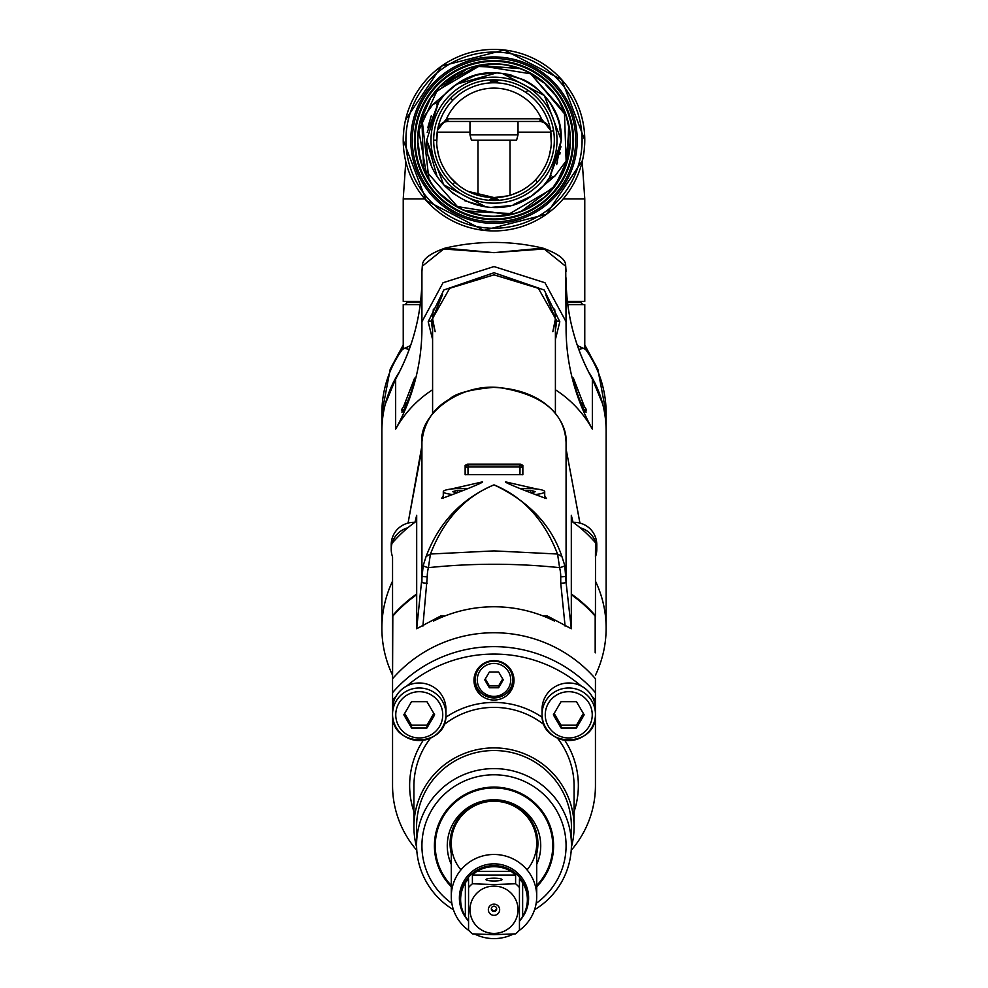 <?xml version="1.0" encoding="UTF-8"?>
<svg xmlns="http://www.w3.org/2000/svg" width="988" height="988" viewBox="0 0 988 988"><rect width="100%" height="100%" fill="white"/><g stroke="black" fill="none" stroke-linecap="round" stroke-linejoin="round"><path stroke-width="1.48" d="M495.013 82.004L495 82.782A57.39 57.39 0 0 0 436.61 140.173L433.67 140.173A60.33 60.33 0 0 0 494 200.502A60.33 60.33 0 0 0 554.33 140.173A60.33 60.33 0 0 0 494 79.83A60.33 60.33 0 0 0 433.67 140.173M450.602 98.257L452.714 100.294M492.987 198.341L493 197.551A57.39 57.39 0 0 0 550.687 131.194L553.589 130.725M537.398 182.076L535.286 180.038M527.74 90.143L526.098 92.588A57.39 57.39 0 0 0 495 82.782M550.687 131.194A57.39 57.39 0 0 0 526.098 92.588M507.696 195.908L494 197.563L468.04 191.351M457.716 184.633L450.083 177.124M445.131 170.257L443.242 166.947M438.746 155.721L437.091 147.681M436.696 143.408L437.351 130.935M550.575 130.527L551.304 143.383M550.896 147.694L549.254 155.721M544.796 166.886L541.646 172.171M530.26 184.657L528.271 186.201M520.182 191.24L512.192 194.599M437.486 130.169L438.092 128.131L437.449 130.33L446.49 118.893A52.055 52.055 0 0 1 541.51 118.893L550.551 130.33L546.907 123.994L541.214 121.549L541.51 118.893A13.35 13.35 0 0 0 540.028 118.807L540.028 121.475L541.251 121.549A10.683 10.683 0 0 0 540.028 121.475L447.972 121.475A10.683 10.683 0 0 0 446.786 121.549A10.683 10.683 0 0 1 447.972 121.475A10.683 10.683 0 0 0 446.786 121.549L447.725 121.487M545.808 123.179A10.683 10.683 0 0 0 542.103 121.685L542.523 121.771M442.204 123.179A10.683 10.683 0 0 1 445.897 121.685M447.786 121.487L447.972 118.807A13.35 13.35 0 0 0 446.49 118.893L446.786 121.549L444.909 121.932L446.786 121.549M438.092 128.131L441.093 123.994L444.909 121.932M541.214 121.549A10.683 10.683 0 0 0 540.028 121.475L540.028 121.475A10.683 10.683 0 0 1 541.214 121.549L543.104 121.932M424.791 198.897L403.228 198.897L403.228 301.414L420.592 301.414M567.408 301.414L584.773 301.414L584.773 198.897L563.209 198.897M403.771 130.305L403.228 140.173A90.773 90.773 0 0 1 494 49.4A90.773 90.773 0 0 1 584.773 140.173A90.773 90.773 0 0 1 494 230.933A90.773 90.773 0 0 1 403.228 140.173A90.773 90.773 0 0 0 494 230.933A90.773 90.773 0 0 0 584.773 140.173A90.773 90.773 0 0 0 494 49.4A90.773 90.773 0 0 0 403.228 140.173L426.297 200.626L483.774 230.352L546.438 214.26L582.463 160.501M405.907 140.173A88.093 88.093 0 0 1 494 52.068A88.093 88.093 0 0 1 582.093 140.173A88.093 88.093 0 0 1 494 228.265A88.093 88.093 0 0 1 405.907 140.173M577.227 140.173A83.227 83.227 0 0 0 494 56.934A83.227 83.227 0 0 0 410.773 140.173A83.227 83.227 0 0 0 494 223.399A83.227 83.227 0 0 0 577.227 140.173M412.305 140.173A81.695 81.695 0 0 0 494 221.855A81.695 81.695 0 0 0 575.695 140.173A81.695 81.695 0 0 0 494 58.477A81.695 81.695 0 0 0 412.305 140.173A81.695 81.695 0 0 1 412.317 139.432A81.695 81.695 0 0 1 494.371 58.477A81.695 81.695 0 0 1 575.695 140.173A81.695 81.695 0 0 1 575.683 140.901A81.695 81.695 0 0 1 493.63 221.855A81.695 81.695 0 0 1 412.305 140.173A81.695 81.695 0 0 1 412.317 139.432A81.695 81.695 0 0 1 494.371 58.477A81.695 81.695 0 0 1 575.695 140.173M572.818 140.173A78.818 78.818 0 0 0 494 61.355A78.818 78.818 0 0 0 415.182 140.173A78.818 78.818 0 0 0 494 218.978A78.818 78.818 0 0 0 572.818 140.173M570.348 140.173A76.348 76.348 0 0 0 494 63.812A76.348 76.348 0 0 0 417.652 140.173A76.348 76.348 0 0 0 494 216.52A76.348 76.348 0 0 0 570.348 140.173M566.198 163.304L564.432 112.138L530.63 73.791L479.958 65.665L435.819 91.563L431.719 96.948A75.817 75.817 0 0 1 435.819 91.563L433.361 94.218A76.088 76.088 0 0 1 570.088 140.173A76.088 76.088 0 0 1 557.479 182.113L556.281 183.385A75.817 75.817 0 0 1 552.181 188.77L508.005 214.68L457.444 206.578L423.568 168.195L421.802 117.029L428.903 179.026M427.779 102.715L430.521 98.22A76.088 76.088 0 0 0 469.757 212.284A76.088 76.088 0 0 0 554.639 186.114L560.295 177.507M445.983 81.498L480.773 65.517L518.996 68.592M530.84 73.902L565.506 114.978M568.952 128.736L565.926 164.119M561.382 174.901L552.02 188.967M542.869 198.131L530.519 206.603M512.747 213.63L467.88 211.333M452.01 203.293L441.266 194.624M481.181 215.162L468.67 211.617M441.34 194.698L451.343 202.849L442.377 195.686M430.521 181.619L425.075 171.727M419.542 154.412L418.257 143.346M420.135 123.117L421.814 117.016M445.996 81.485L459.185 72.816M474.067 67.023L487.689 64.615M554.107 93.959L545.611 84.635M513.266 66.838L506.819 65.171M563.864 170.294L566.964 161.723M567.841 158.525L570.014 143.285M569.384 129.848L566.248 116.312M559.998 102.32L554.75 94.354M516.292 67.419L507.968 65.381M492.58 64.097L478.822 65.616M466.46 69.246L433.361 94.218M556.281 183.385L567.791 158.685L555.12 175.839L531.223 196.204C489.653 226.808 424.235 191.734 426.73 140.173L438.721 101.813L432.88 104.493L420.209 121.648L430.521 98.22M431.719 96.948L433.991 93.823M542.14 198.736L529.531 207.134M512.229 213.754L466.694 210.889M426.655 174.987L418.801 130.589L437.647 89.451M440.809 86.141L476.451 66.418L517.156 67.974M530.655 73.804L543.388 82.659M559.603 102.172L564 111.076M568.631 126.822L567.483 158.846M444.217 94.922L453.418 86.512L444.217 94.922M496.631 72.939L456.765 84.141L474.475 75.792M478.39 74.73L480.711 74.224M480.773 74.211L496.26 72.927M501.953 73.359L523.208 79.559M534.607 86.524L543.647 94.774M551.156 104.691L556.664 115.695M559.393 124.389L561.27 140.173L556.689 164.576M560.949 146.792L549.279 178.519L555.12 175.839M543.783 185.411L534.582 193.821L543.783 185.411M502.163 73.384L544.339 95.54L561.27 140.173L549.279 178.519A67.27 67.27 0 0 1 531.223 196.204L513.464 204.565M509.079 205.726L491.493 207.394M485.911 206.949L464.743 200.749M453.406 193.809L444.341 185.559M436.844 175.642L426.73 140.173L443.723 184.867L486.047 206.974M428.236 126.007L431.311 115.757M436.745 104.839L444.304 94.823M453.233 86.66L465.15 79.398M474.388 75.817L479.859 74.396M485.75 73.396L490.703 72.976M497.544 72.989L506.004 73.977M424.111 110.1L421.11 118.35M420.135 121.944L417.986 137.036M418.616 150.497L421.753 164.008M427.989 178.013L433.263 185.991M471.671 212.902L480.045 214.964M495.42 216.236L509.166 214.729M521.565 211.086L554.639 186.114M427.187 132.355L438.721 101.813A67.27 67.27 0 0 1 456.777 84.128L432.88 104.493M551.255 175.494L543.696 185.509M513.525 204.541L531.235 196.192L522.85 200.947M501.459 207.023L497.693 207.344M453.418 86.512A67.27 67.27 0 0 1 456.765 84.128C498.347 53.525 563.765 88.599 561.27 140.173M509.598 205.603L507.313 206.109M507.239 206.122L491.715 207.406M534.52 86.462A67.27 67.27 0 0 0 523.973 79.942M512.414 75.459A67.27 67.27 0 0 0 506.412 74.051M501.089 73.273A67.27 67.27 0 0 0 500.237 73.186M487.837 73.174A67.27 67.27 0 0 0 486.837 73.273M442.661 96.701A67.27 67.27 0 0 0 436.782 104.79M430.83 117.016A67.27 67.27 0 0 0 430.509 117.918M428.31 125.637A67.27 67.27 0 0 0 427.866 127.847M428.891 157.117A67.27 67.27 0 0 0 431.027 163.835M549.266 178.519A67.27 67.27 0 0 0 551.218 175.543M557.17 163.316A67.27 67.27 0 0 0 557.479 162.427M559.69 154.684A67.27 67.27 0 0 0 560.134 152.485M559.097 123.179A67.27 67.27 0 0 0 556.701 115.794M551.143 104.666A67.27 67.27 0 0 0 543.696 94.823M488.121 200.218L487.059 200.095L488.121 200.218A60.33 60.33 0 0 1 452.85 184.287L454.851 182.15A57.39 57.39 0 0 0 493 197.551M500.941 200.095L499.879 200.218L500.941 200.095M488.121 80.114L487.059 80.238L488.121 80.114M499.879 80.114L500.941 80.238L499.879 80.114M436.61 140.173A57.39 57.39 0 0 0 454.851 182.15M496.878 79.905A5.335 5.335 0 0 1 491.122 79.905M498.817 80.028A6.669 6.669 0 0 1 489.184 80.028M491.122 200.428A5.335 5.335 0 0 1 496.878 200.428M489.184 200.305A6.669 6.669 0 0 1 498.817 200.305M518.021 134.825L516.601 140.173L471.4 140.173L469.979 134.825L518.021 134.825L518.021 121.475M420.468 302.476L407.241 302.476L407.241 301.414M580.759 301.414L580.759 302.476L567.532 302.476M403.228 348.109L409.242 349.344M584.773 348.912L584.773 304.613L567.804 304.613M420.196 304.613L403.228 304.613L403.24 349.023M584.773 348.109L578.758 349.344M588.403 371.574A112.126 110.421 0 0 1 606.126 431.151L606.126 628.17A112.126 110.421 180 0 0 595.443 581.142M584.76 349.023L577.4 345.541M410.6 345.541L403.228 348.925M403.228 348.245L403.129 348.394A112.126 110.421 180 0 0 381.874 413.07L381.874 431.151A112.126 110.421 0 0 1 399.597 371.574M432.596 389.754A112.126 110.421 180 0 0 395.657 429.101A213.569 210.321 180 0 0 421.925 328.065L421.925 271.712L421.925 321.779L443.032 282.741L494 266.562L544.968 282.741L566.075 321.779L566.075 277.999A213.569 210.321 180 0 0 592.343 379.034L602.668 403.944A112.126 110.421 0 0 1 606.126 431.151L606.126 413.07A112.126 110.421 180 0 0 584.871 348.394L584.773 348.245M392.557 581.142A112.126 110.421 180 0 0 381.874 628.17L381.874 431.151A112.126 110.421 0 0 1 385.332 403.944L395.657 379.034L395.657 429.101M592.343 379.034L592.343 429.101A213.569 210.321 180 0 1 566.075 328.065L565.729 266.303L544.178 248.976L494 252.656L445.119 248.124C477.71 240.516 510.29 240.516 542.881 248.124L494 252.656L443.698 249.013L422.284 266.204L421.925 271.712A5.335 0.926 180 0 1 421.925 271.7L421.925 328.065M565.729 266.303L566.075 271.712M422.271 266.303L421.925 271.712M381.874 628.17A112.126 110.421 180 0 0 392.557 675.199M595.48 542.77A133.479 131.453 180 0 0 580.154 527.765A133.479 131.453 180 0 0 571.311 521.009M571.311 593.986A133.479 131.453 0 0 1 595.443 615.709L595.517 542.721M571.311 594.727A133.479 131.453 180 0 1 595.184 616.154A1.062 1.05 180 0 1 595.443 616.833L595.443 615.709M595.517 542.77L595.443 556.849A22.687 22.341 0 0 0 596.777 549.303L596.777 544.66A22.687 22.341 180 0 0 573.164 522.331M414.837 522.331A22.687 22.341 180 0 0 391.223 544.66L391.223 549.303A22.687 22.341 0 0 0 392.557 556.849L392.557 678.756A133.479 131.453 0 0 1 595.443 678.756A133.479 131.453 180 0 0 392.557 678.756L392.816 616.154A1.062 1.05 180 0 0 392.557 616.833L392.557 653.179M416.689 521.009A133.479 131.453 180 0 0 407.846 527.765A133.479 131.453 180 0 0 392.532 542.758M392.557 615.709A133.479 131.453 0 0 1 416.689 593.986M554.478 620.056L554.478 621.032A133.479 131.453 180 0 0 433.522 621.032L433.522 620.056M416.689 594.727A133.479 131.453 180 0 0 392.816 616.154M550.6 619.167L550.6 617.846M547.463 616.055L547.476 617.784M547.463 616.796L545.117 616.796M442.883 616.796L440.537 616.796L440.487 617.796M440.537 616.067L440.537 616.796M437.4 617.846L437.4 619.167M580.154 527.765A22.687 22.341 0 0 1 596.777 549.303M595.443 675.199A112.126 110.421 180 0 0 606.126 628.17M592.343 429.101A112.126 110.421 180 0 0 555.404 389.754M442.575 294.51L432.596 318.914L432.596 413.503M555.404 413.626L555.404 318.914L552.835 331.709M555.404 339.477L559.813 321.779L544.19 290.015L494.037 272.725L443.847 289.978L428.187 321.779L432.596 339.477M432.596 330.276L431.262 320.853L449.639 288.311L494 274.837L538.361 288.311L556.738 320.853L555.404 330.276M403.252 407.488L414.552 378.194C413.614 385.999 409.847 397.053 403.252 411.354L401.931 412.268L402.19 410.835M404.549 408.933A14.956 1.803 133.6 0 1 401.696 410.366L403.042 411.638A14.956 1.803 133.6 0 1 403.042 411.638A14.956 1.803 133.6 0 1 402.956 411.403M401.696 410.366A14.956 1.803 133.6 0 1 401.61 410.119A14.956 1.803 133.6 0 1 407.933 401.289M585.81 410.835L586.069 412.268L584.748 411.354C578.536 398.176 574.769 387.123 573.448 378.194L573.472 377.984M566.075 328.065L566.075 277.999A5.335 0.926 0 0 0 566.075 277.986C566.235 314.406 575.251 348.554 593.146 380.429M573.448 378.194L584.748 407.488M584.958 411.638A14.956 1.803 -133.6 0 1 584.945 411.65L586.304 410.366A14.956 1.803 -133.6 0 1 583.439 408.933M580.067 401.289A14.956 1.803 -133.6 0 1 586.39 410.119A14.956 1.803 -133.6 0 1 586.304 410.366M391.223 549.303A22.687 22.341 0 0 1 407.846 527.765M573.028 522.232L571.311 515.328L571.311 628.739L547.389 616.018L543.165 616.018M444.822 616.018L440.611 616.018L416.689 628.739L416.689 515.341M571.311 628.739L566.075 582.315A5.335 0.84 180 0 1 560.739 583.155L565.099 626.108M566.075 445.662L566.075 442.513C564.741 412.861 542.647 394.558 499.767 387.642C459.618 382.813 418.369 415.318 421.925 442.513L421.925 441.895C424.679 413.7 443.686 402.499 449.54 399.115C455.382 393.434 469.979 389.519 493.333 387.382C547.463 389.247 567.384 423 566.075 441.895L566.075 582.315L564.79 565.568L561.913 556.54L557.553 554.021L494 550.896L430.447 554.021L428.397 567.655A627.442 619.711 0 0 1 559.603 567.655L557.553 554.021C544.302 519.849 523.109 496.803 494 484.861C528.79 501.237 551.428 525.122 561.913 556.54M579.944 523.072L566.075 448.811L579.919 523.072M422.901 626.12L427.261 576.819A38.878 38.396 -0.5 0 1 428.397 567.655A5.335 0.815 14 0 1 423.21 565.568L416.689 628.739M426.087 556.54L430.447 554.021C443.698 519.861 464.891 496.803 494 484.861C461.569 498.681 438.931 522.578 426.087 556.54L423.21 565.568M544.721 495.766L546.315 498.397C549.686 500.163 503.954 482.848 505.461 481.86L536.929 489.035M451.059 489.035L482.539 481.86C483.861 482.922 439.252 499.767 441.685 498.384L443.279 495.766M520.33 464.113L522.862 465.373L522.862 474.66L465.138 474.66L465.138 465.373L467.67 464.113L520.33 464.113L520.034 464.792L522.553 466.077L522.862 465.373M421.925 442.513L421.925 582.315A5.335 0.84 0 0 0 427.261 583.155M408.081 523.072L421.925 445.662M416.689 515.328L414.972 522.232M544.721 498.52L544.721 491.678A18.686 3.248 180 0 1 535.681 494.457M520.8 488.566A18.686 3.248 180 0 1 544.721 491.678M531.742 492.74L535.286 491.678L530.655 490.283L525.542 490.283M530.655 492.296L530.655 490.283M452.306 494.457A18.686 3.248 180 0 1 443.279 491.678L443.279 498.52M443.279 491.678A18.686 3.248 180 0 1 467.201 488.566M457.345 492.296L457.345 490.283L462.446 490.283M457.345 490.283L452.714 491.678L456.258 492.74M467.67 464.113L467.966 464.792L520.034 464.792L519.96 474.203M465.447 474.771L465.447 466.077L467.966 464.792L468.04 474.203M545.845 294.955L555.404 318.914L555.404 316.061L556.639 315.728M435.165 331.709L432.596 318.914L442.155 294.955M432.596 318.914L433.349 309.096M416.775 850.298A101.443 99.899 0 0 1 392.557 785.509L392.557 692.662A133.479 131.453 0 0 1 595.443 692.662A133.479 131.453 180 0 0 392.557 692.662L392.557 678.756M595.443 678.756L595.443 785.509A101.443 99.899 0 0 1 571.225 850.298M527.061 869.897A42.719 42.064 180 0 0 532.594 825.252A42.719 42.064 180 0 0 494 801.206A42.719 42.064 180 0 0 455.406 825.252A42.719 42.064 180 0 0 460.939 869.897M536.719 853.595A43.917 43.25 180 0 0 494 800.305A43.917 43.25 180 0 0 451.281 853.595M536.719 864.414A46.72 46.004 180 0 0 494 799.761A46.72 46.004 180 0 0 451.281 864.414M451.281 885.47A58.737 57.835 0 0 1 435.263 845.777A58.737 57.835 0 0 1 494 787.93A58.737 57.835 0 0 1 552.737 845.777A58.737 57.835 0 0 1 536.719 885.47M552.737 845.493A58.737 57.835 180 0 0 552.737 845.222A58.737 57.835 180 0 0 494 787.374A58.737 57.835 180 0 0 435.263 845.222A58.737 57.835 180 0 0 435.263 845.493M536.719 886.693A59.589 58.687 180 0 0 548.896 822.942A59.589 58.687 180 0 0 494 787.09A59.589 58.687 180 0 0 439.104 822.942A59.589 58.687 180 0 0 451.281 886.693M451.849 903.353A72.075 70.988 0 0 1 425.408 823.967A72.075 70.988 0 0 1 494 774.79A72.075 70.988 0 0 1 562.592 823.967A72.075 70.988 0 0 1 536.151 903.353M453.467 909.8A77.422 76.237 0 0 1 416.578 844.851A77.422 76.237 0 0 1 494 768.602A77.422 76.237 180 0 1 571.422 844.851L571.422 826.771A77.422 76.237 180 0 0 494 750.522A77.422 76.237 180 0 0 416.578 826.771L416.578 844.851M534.533 909.8A77.422 76.237 180 0 0 571.422 844.851M416.615 847.087A80.09 78.867 0 0 1 413.91 826.771A80.09 78.867 0 0 1 494 747.891A80.09 78.867 0 0 1 574.09 826.771A80.09 78.867 0 0 1 571.385 847.087M392.557 700.072A133.479 131.453 0 0 1 396.139 696.12A26.701 26.293 0 0 0 392.557 709.273L392.557 714.275A26.701 26.293 0 0 1 419.245 687.981A26.701 26.293 0 0 1 445.946 714.275L445.946 709.273A26.701 26.293 0 0 0 406.723 686.055A133.479 131.453 0 0 1 581.277 686.055A26.701 26.293 0 0 0 542.054 709.273L542.054 714.275A26.701 26.293 180 0 0 568.755 740.568A26.701 26.293 180 0 0 595.443 714.275A26.701 26.293 0 0 0 568.755 687.981A26.701 26.293 0 0 0 542.054 714.275C540.424 748.262 597.085 748.262 595.443 714.275M473.981 680.349A20.019 19.723 180 0 0 494 700.06A20.019 19.723 180 0 0 514.019 680.349A20.019 19.723 180 0 0 494 660.626A20.019 19.723 180 0 0 473.981 680.349M595.443 700.072A133.479 131.453 0 0 0 591.861 696.12A26.701 26.293 0 0 1 595.443 709.273M513.908 678.262A20.019 19.723 0 0 1 511.759 685.289M476.241 685.289A20.019 19.723 0 0 1 474.092 678.262M512.253 672.26A18.686 18.402 0 0 1 512.686 676.175L512.686 679.546C513.834 703.32 474.166 703.32 475.314 679.546A18.686 18.402 180 0 0 494 697.948A18.686 18.402 180 0 0 512.686 679.546A18.686 18.402 0 0 0 494 661.133A18.686 18.402 0 0 0 475.314 679.546L475.314 676.175A18.686 18.402 0 0 1 475.747 672.26M489.381 672.001L484.75 679.88L489.381 687.772L498.619 687.772L503.25 679.88L498.619 672.001L489.381 672.001M502.707 678.954L498.619 685.919L498.619 687.772M498.619 685.919L489.381 685.919L489.381 687.772M489.381 685.919L485.293 678.954M406.723 686.055A26.701 26.293 180 0 0 396.139 696.12M411.539 701.69L403.833 714.83L411.539 727.971L426.952 727.971L434.658 714.83L426.952 701.69L411.539 701.69M433.843 713.435L426.952 725.192L426.952 727.971M426.952 725.192L411.539 725.192L411.539 727.971M411.539 725.192L404.648 713.435M591.861 696.12A26.701 26.293 180 0 0 581.277 686.055M561.048 701.69L553.342 714.83L561.048 727.971L576.461 727.971L584.167 714.83L576.461 701.69L561.048 701.69M583.352 713.435L576.461 725.192L576.461 727.971M576.461 725.192L561.048 725.192L561.048 727.971M561.048 725.192L554.157 713.435M469.164 930.758A42.719 42.064 0 0 1 451.281 896.536A42.719 42.064 0 0 1 494 854.472A42.719 42.064 0 0 1 536.719 896.536A42.719 42.064 0 0 1 518.836 930.758M513.414 934.006A42.719 42.064 0 0 1 494 938.6A42.719 42.064 0 0 1 474.586 934.006M468.559 887.545A33.37 32.863 0 0 1 472.4 883.754L494 884.556L515.6 883.754A33.37 32.863 0 0 1 519.441 887.545L519.441 930.079A33.37 32.863 0 0 1 515.6 933.87L494 934.66L472.4 933.87A33.37 32.863 0 0 1 468.559 930.079L468.559 878.838L465.36 882.692A33.37 32.863 0 0 0 460.63 899.549L460.63 898.463A33.37 32.863 180 0 1 494 865.599A33.37 32.863 180 0 1 527.37 898.463L527.37 899.549A33.37 32.863 0 0 1 522.64 916.407L519.441 921.372M468.559 921.372L465.36 916.407A33.37 32.863 0 0 1 460.63 899.549M515.6 883.754L515.6 875.047L472.4 875.047L472.4 883.754M472.4 875.047L476.883 871.342A33.37 32.863 0 0 1 511.117 871.342L515.6 875.047M527.37 899.549A33.37 32.863 0 0 0 522.64 882.692L519.441 878.838L519.441 887.545M494 933.413A24.021 23.663 0 0 1 469.979 909.75A24.021 23.663 0 0 1 494 886.088A24.021 23.663 0 0 1 518.021 909.75A24.021 23.663 0 0 1 494 933.413M485.997 879.592A8.003 1.396 0 0 0 494 880.987A8.003 1.396 0 0 0 502.003 879.592A8.003 1.396 0 0 0 494 878.196A8.003 1.396 0 0 0 485.997 879.592M488.344 909.75A5.656 5.57 180 0 0 494 915.32A5.656 5.57 180 0 0 499.656 909.75A5.656 5.57 180 0 0 494 904.168A5.656 5.57 180 0 0 488.344 909.75M491.332 908.849A2.668 2.631 180 0 0 494 911.479A2.668 2.631 180 0 0 496.668 908.849A2.668 2.631 180 0 0 494 906.218A2.668 2.631 180 0 0 491.332 908.849M496.631 908.38A2.668 2.631 0 0 1 491.369 908.38M447.972 118.807L540.028 118.807M550.835 132.157L518.021 132.157M469.979 132.157L437.165 132.157M414.454 139.481A79.559 79.559 0 0 1 494.346 60.614A79.559 79.559 0 0 1 573.559 140.173A79.559 79.559 0 0 1 573.546 140.852A79.559 79.559 0 0 1 493.667 219.719A79.559 79.559 0 0 1 414.441 140.173A79.559 79.559 0 0 1 414.454 139.481M431.003 139.481A62.997 62.997 0 0 1 494.346 77.163A62.997 62.997 0 0 1 556.997 140.852A62.997 62.997 0 0 1 493.654 203.17A62.997 62.997 0 0 1 431.003 139.481M381.874 413.07A112.126 110.421 180 0 0 381.874 413.206L390.223 369.104L403.228 344.96M584.773 344.96L597.876 369.351L606.126 413.206A112.126 110.421 180 0 0 606.126 413.07M394.953 380.257C412.786 348.418 421.765 314.332 421.925 277.999A5.335 0.926 180 0 1 421.925 277.986A213.569 210.321 0 0 1 395.657 379.034M595.184 616.154L595.184 652.5A133.479 131.453 0 0 1 595.443 652.796M556.738 320.853L559.813 321.779M428.187 321.779L431.262 320.853M560.739 583.155L560.739 576.819A38.89 38.409 0.4 0 0 559.603 567.655A5.335 0.815 166 0 0 564.79 565.568M421.925 582.315L421.925 575.992A5.335 0.84 0 0 0 427.261 576.819M566.075 575.992A5.335 0.84 180 0 1 560.739 576.819M519.96 467.238A2.137 2.099 0 0 0 522.553 466.077L522.553 474.771M468.04 467.238A2.137 2.099 180 0 1 465.447 466.077L465.138 465.373M519.466 466.991L468.534 466.991M554.651 309.096L555.404 316.061M431.361 315.728L432.596 316.061M574.09 826.771L574.09 786.25A80.09 78.867 180 0 0 557.467 738.147M544.314 724.896A80.09 78.867 180 0 0 494 707.383A80.09 78.867 0 0 0 443.686 724.896M574.09 811.593A84.35 83.078 180 0 0 564.778 740.321M542.239 717.362A84.35 83.078 180 0 0 494 702.431A84.363 83.078 180 0 0 445.761 717.35M423.21 740.321A84.363 83.078 180 0 0 413.91 811.605M510.71 679.88A16.71 16.463 0 0 1 494 696.342A16.71 16.463 0 0 1 477.29 679.88A16.71 16.463 0 0 1 494 663.43A16.71 16.463 0 0 1 510.71 679.88M392.557 714.275A26.701 26.293 180 0 0 419.245 740.568A26.701 26.293 180 0 0 445.946 714.275C447.576 748.262 390.915 748.262 392.557 714.275M413.91 826.771L413.91 786.25A80.09 78.867 0 0 1 430.533 738.147M442.748 714.83A23.49 23.132 0 0 1 419.245 737.962A23.49 23.132 0 0 1 395.756 714.83A23.49 23.132 0 0 1 419.245 691.699A23.49 23.132 0 0 1 442.748 714.83M545.253 714.83A23.49 23.132 0 0 1 568.755 691.699A23.49 23.132 0 0 1 592.244 714.83A23.49 23.132 0 0 1 568.755 737.962A23.49 23.132 0 0 1 545.253 714.83M468.164 920.631A34.617 34.098 0 0 1 494 863.845A34.617 34.098 0 0 1 519.836 920.631M465.36 916.407L465.36 882.692M476.883 871.342L511.117 871.342M522.64 882.692L522.64 916.407M550.514 130.157L549.946 128.205M548.575 125.748L549.748 127.724M543.067 121.919L545.203 122.821M494 197.563L492.728 197.551M439.833 125.254L444.946 121.919M439.425 125.76L438.277 127.674M584.773 198.897L582.216 161.538M403.228 198.897L405.784 161.538M584.229 150.028L584.773 140.173L561.703 79.707L504.226 49.98L441.55 66.097L405.537 119.857M469.979 134.825L469.979 121.475M510.018 140.173L510.018 195.278M477.982 140.173L477.982 195.254M407.241 302.476L405.105 304.613M580.759 302.476L582.895 304.613M565.642 265.797C566.124 259.708 558.541 253.817 542.906 248.124M445.094 248.124C429.731 253.546 422.16 259.436 422.358 265.809M408.056 523.072L421.925 448.811M536.719 896.536L536.719 843.27M451.281 896.536L451.281 843.27"/></g></svg>
